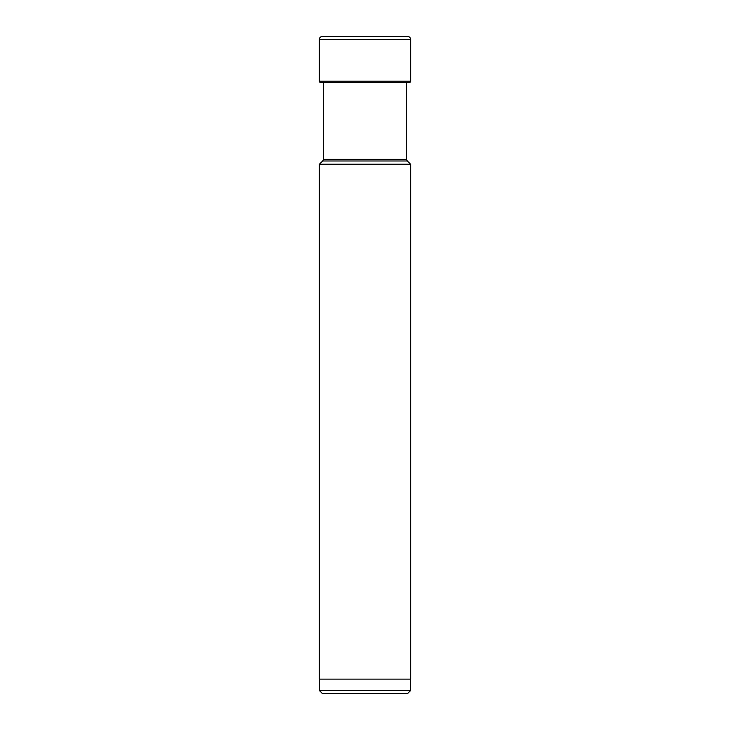 <?xml version="1.0" encoding="UTF-8"?>
<svg xmlns="http://www.w3.org/2000/svg" width="730" height="730" viewBox="0 0 730 730"><rect width="100%" height="100%" fill="white"/><g stroke="black" fill="none" stroke-linecap="round" stroke-linejoin="round"><path stroke-width="1.09" d="M322.249 36.5A2.874 2.874 0 0 0 319.375 39.374A2.874 2.874 0 0 1 322.249 36.5L407.751 36.5A2.874 2.874 0 0 1 410.625 39.374L410.625 81.185L319.375 81.185L319.375 39.374L319.375 81.185A1.351 1.351 0 0 0 320.689 82.536A1.351 1.351 0 0 1 319.375 81.185M323.308 82.536L323.308 159.368A2.3 2.3 0 0 1 322.633 160.992L407.367 160.992A2.3 2.3 0 0 1 406.692 159.368L406.692 82.727A27.402 27.402 0 0 1 409.311 82.536A1.351 1.351 0 0 0 410.625 81.185M319.484 690.626L410.515 690.626L407.641 693.5L322.359 693.5L319.484 690.626L319.484 679.128M410.515 690.626L410.515 679.128M410.625 679.128L319.375 679.128L319.375 164.25L410.625 164.25L410.625 679.128M322.633 160.992L319.375 164.25M407.367 160.992L410.625 164.25M319.375 39.374L410.625 39.374M320.689 82.536L409.311 82.536M406.692 159.368L323.308 159.368"/></g></svg>
